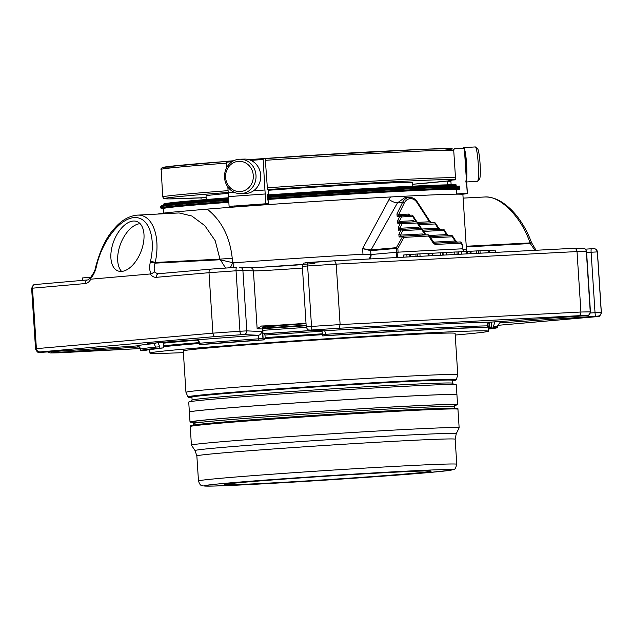 <?xml version="1.0" encoding="UTF-8"?>
<svg xmlns="http://www.w3.org/2000/svg" width="633" height="633" viewBox="0 0 633 633"><rect width="100%" height="100%" fill="white"/><g stroke="black" fill="none" stroke-linecap="round" stroke-linejoin="round"><path stroke-width="0.95" d="M416.087 221.756L412.589 216.359A1.313 0.427 -33 0 0 412.914 215.711A1.313 1.313 0 0 0 411.743 215.117A1.313 0.775 87 0 1 411.743 215.117A1.313 0.775 87 0 1 412.589 216.359L401.449 216.937A1.313 0.775 -93 0 0 400.61 215.695A1.313 0.775 -93 0 0 400.594 215.695A1.313 1.06 85 0 0 399.763 216.304A1.313 0.467 25.9 0 1 401.449 216.937L398.624 222.761A1.313 1.06 -95 0 1 398.648 222.753L401.172 222.531M420.668 228.378L417.171 222.982A1.313 0.427 -33 0 0 417.495 222.341A1.313 1.313 0 0 0 416.324 221.74A1.313 0.775 87 0 1 416.324 221.74A1.313 0.775 87 0 1 417.171 222.982L402.09 223.773A1.313 0.775 -93 0 0 401.243 222.531A1.313 0.775 -93 0 0 401.227 222.531A1.313 1.06 85 0 0 400.396 223.132A1.313 0.467 25.9 0 1 402.09 223.773L399.265 229.589L401.805 229.368M425.202 234.93L421.752 229.613A1.313 0.427 -33 0 0 422.084 228.964A1.313 1.313 0 0 0 420.913 228.371A1.313 0.775 87 0 1 420.913 228.371A1.313 0.775 87 0 1 421.752 229.613L402.723 230.602A1.313 0.775 -93 0 0 401.884 229.36A1.313 0.775 -93 0 0 401.868 229.36A1.313 1.06 85 0 0 401.037 229.969A1.313 0.467 25.9 0 1 402.723 230.602L399.898 236.425A1.313 1.06 -95 0 1 399.921 236.425L403.221 236.133M403.292 236.125L427.797 234.796A1.313 0.76 87 0 1 427.797 234.796A1.313 0.76 87 0 1 428.628 236.038A1.313 0.419 -33.3 0 0 428.968 235.381A1.313 1.313 0 0 0 427.797 234.796A199.862 3.371 176.3 0 0 403.3 236.125A1.313 0.593 -93.2 0 0 403.276 236.125A1.313 1.06 85 0 0 402.446 236.734L403.957 237.383A1.313 0.593 -93.2 0 0 403.292 236.125A1.313 1.313 0 0 0 403.245 236.133L399.89 236.425A1.313 1.06 -95 0 0 399.091 237.027L398.853 234.463A1.313 0.467 -154.1 0 1 400.539 235.104L422.037 233.981A1.313 0.775 -93 0 0 422.488 235.072M462.019 244.243A1.313 0.546 150.8 0 1 462.343 244.401A1.313 0.546 150.8 0 1 462.169 244.963L462.509 244.955A1.313 1.313 0 0 0 462.343 244.401L461.346 242.613A1.313 1.313 0 0 0 460.144 241.948A1.313 0.965 87.4 0 1 461.164 243.183A1.313 0.546 -29.3 0 0 461.346 242.613M456.931 242.099L455.072 241.023L452.318 236.782A1.313 0.427 -33 0 0 452.65 236.133A1.313 1.313 0 0 0 451.479 235.539A1.313 0.775 87 0 1 452.318 236.782L430.622 237.913M448.457 235.698L446.534 234.598L429.055 235.516M446.582 233.87A1.313 0.427 147 0 1 446.866 233.957A1.313 0.427 147 0 1 446.534 234.598L443.788 230.357A1.313 0.427 -33 0 0 444.113 229.716A1.313 1.313 0 0 0 442.942 229.114A1.313 0.775 87 0 1 442.942 229.114A1.313 0.775 87 0 1 443.788 230.357L423.77 231.409A2.627 2.121 -95 0 1 423.667 231.409M439.919 229.273L438.004 228.181L422.108 229.011M438.044 227.453A1.313 0.427 147 0 1 438.329 227.532A1.313 0.427 147 0 1 438.004 228.181L435.251 223.94A1.313 0.427 -33 0 0 435.583 223.291A1.313 1.313 0 0 0 434.412 222.697A1.313 0.775 87 0 1 434.412 222.697A1.313 0.775 87 0 1 435.251 223.94L419.188 224.778A2.627 2.121 -95 0 1 419.086 224.778M431.39 222.856L429.475 221.756L417.527 222.381M408.839 215.267A1.313 0.775 -93 0 1 408.285 214.096L398.632 214.603L397.991 215.924L400.531 215.703M370.938 250.652L370.661 250.66A1.313 1.052 94.3 0 1 370.843 249.9L371.08 249.893A1.313 1.06 85 0 0 370.938 250.652L396.226 248.437L396.472 252.29L398.078 252.179L397.833 248.326L396.369 247.677A1.313 1.06 85 0 0 396.226 248.437L397.833 248.326L403.957 237.383A201.175 3.394 176.3 0 1 428.628 236.038L433.463 243.428L435.267 244.457A1.313 0.799 -93 0 0 434.404 243.214A1.313 0.799 -93 0 0 434.388 243.214L460.144 241.948A1.313 0.965 87.4 0 0 460.12 241.948A199.862 3.371 176.3 0 0 434.42 243.214M531.261 241.893A3.505 0.657 160 0 1 530.035 242.914L530.272 243.555A3.505 0.657 160 0 0 531.491 242.542L531.261 241.893C524.986 225.095 515.325 212.712 507.468 206.326C500.015 199.957 492.521 196.839 484.997 196.974L485.005 196.974C500.323 195.644 521.608 217.356 530.035 242.914L466.236 246.245M435.267 244.457A201.175 3.394 176.3 0 1 461.164 243.183L462.169 244.963L462.422 248.816L462.509 244.955M455.111 240.295A1.313 0.427 147 0 1 455.396 240.374A1.313 0.427 147 0 1 455.072 241.023L433.376 242.154M429.514 221.028A1.313 0.427 147 0 1 429.799 221.115A1.313 0.427 147 0 1 429.475 221.756L416.925 202.418A1.313 0.427 147 0 0 417.258 201.769L429.799 221.115L431.833 222.927M413.42 221.89A1.313 0.775 -93 0 1 412.866 220.727L399.265 221.439A1.313 0.467 -154.1 0 0 397.579 220.798L399.763 216.304L397.176 216.526A1.313 1.06 -95 0 1 398.007 215.924L400.562 215.695A1.313 1.313 0 0 1 400.61 215.695L411.743 215.117L400.626 215.695M418.009 228.521A1.313 0.775 -93 0 1 417.456 227.35L399.906 228.268A1.313 0.467 -154.1 0 0 398.212 227.627L400.396 223.132L397.817 223.362A1.313 1.06 -95 0 1 398.616 222.761L401.195 222.531A1.313 1.313 0 0 1 401.243 222.531L416.324 221.74L401.259 222.531M404.226 203.082L398.632 214.603A1.313 0.467 -154.1 0 0 396.938 213.962L402.541 202.441A1.313 0.467 25.9 0 1 404.226 203.082A9.63 7.762 -95 0 1 416.925 202.418M150.282 262.276A3.505 0.768 12.7 0 1 155.077 263.154C153.969 266.817 153.89 269.713 154.84 271.842L151.176 273.891C149.538 271.106 149.246 267.237 150.282 262.276L150.432 261.611A3.505 0.768 12.7 0 1 155.227 262.481C160.924 236.196 152.308 213.819 136.997 215.149L136.989 215.149C128.982 216.043 121.718 220.197 115.206 227.603C106.969 236.054 100.481 249.07 95.757 266.635A3.505 0.768 12.7 0 1 96.445 266.351L96.295 267.015C95.1 271.984 93.004 276.067 90.021 279.256L151.176 273.891M90.297 277.816C93.581 273.401 95.354 269.895 95.607 267.3A3.505 0.768 12.7 0 1 96.295 267.015M428.921 253.422L442.641 252.694L442.799 255.139M369.886 258.944A6.132 4.937 85 0 0 371.073 254.521L396.472 252.29L396.258 257.093M462.422 248.816A201.175 3.394 176.3 0 0 398.078 252.179L397.231 257.045M534.98 250.328L530.272 243.555L466.276 246.902M457.137 254.387L456.979 251.95L454.716 252.013L443.029 252.702L443.179 255.115M467.565 253.841L467.399 251.372L456.986 251.989M410.485 256.824L410.319 254.355L409.409 254.395L403.403 255.052L403.577 257.188M429.079 255.851L428.921 253.382L410.326 254.395M495.322 252.393L495.172 250.122L489.523 250.359M471.094 253.659L470.936 251.19L467.407 251.412M489.673 252.694L489.515 250.217L470.936 251.23M121.765 271.407A26.444 14.559 111.2 0 1 117.88 270.884A26.444 14.559 111.2 0 1 113.869 240.967A26.444 14.559 111.2 0 1 136.997 221.574A26.444 14.559 111.2 0 1 142.156 248.199A26.444 14.559 111.2 0 1 121.765 271.407M90.82 277.238L82.401 277.95L82.559 280.379M90.021 279.256L90.313 277.832M370.843 249.9L362.606 248.619L390.458 196.974A152.933 2.579 176.3 0 0 207.165 209.119C221.542 220.426 229.898 236.829 232.24 258.319L232.517 262.632L219.999 259.759L155.077 263.154L155.227 262.481L219.96 259.103L215.173 240.635L204.823 225.665L191.815 215.995L179.115 212.949L136.997 215.149M368.786 259A6.132 4.763 112 0 0 370.906 254.498L370.661 250.66L362.606 248.619L362.97 254.213A152.933 2.579 176.3 0 0 233.799 262.814A7.003 3.671 85.7 0 1 233.15 267.537M371.073 254.521L362.97 254.213M230.001 267.759A7.003 3.537 109.2 0 0 232.517 262.632L233.799 262.814M225.601 268.068L219.96 259.103L232.24 258.319M257.148 328.733L262.481 328.978A2.627 2.595 92.6 0 1 264.903 326.177L261.437 326.027L257.148 328.733L253.406 270.892L242.898 270.418L236.046 270.789A283.489 4.787 176.3 0 0 209.001 272.696L212.917 333.156C213.21 335.3 214.025 336.432 215.37 336.55A279.984 4.724 -3.7 0 1 241.149 334.738L243.578 334.604A3.505 3.466 92.6 0 0 246.807 330.877L239.954 331.249A3.505 0.965 86 0 0 241.149 334.738M500.315 321.485A3.505 0.53 -93.8 0 0 500.774 322.601A182.573 3.078 -3.7 0 1 499.397 322.98L597.995 316.096A3.505 3.497 -57.9 0 0 601.263 312.378A283.489 4.787 -3.7 0 1 601.35 312.488C600.416 315.519 599.324 316.848 598.082 316.476L497.538 325.362L597.433 316.595M582.953 248.152L573.917 248.294C575.65 248.334 576.679 249.426 577.019 251.562L336.21 264.135A283.489 4.787 176.3 0 0 307.622 265.971L307.48 262.529A279.984 4.724 176.3 0 1 334.722 260.78L336.21 264.135L340.119 324.594L580.928 312.022A283.489 4.787 -3.7 0 1 590.241 311.879L586.332 251.42A3.505 3.363 -90.3 0 0 582.953 248.152C583.563 248.856 584.314 246.443 586.546 251.428L586.332 251.42A283.489 4.787 176.3 0 0 577.019 251.562L580.928 312.022C580.872 314.19 579.986 315.424 578.277 315.74A279.984 4.724 -3.7 0 1 587.107 315.606A3.505 3.363 -90.3 0 0 590.241 311.879L590.454 311.887C587.377 318.304 588.461 314.387 585.565 315.748A3.505 0.53 86.2 0 0 585.565 315.748L587.107 315.606M158.772 273.685L158.717 273.693A10.943 6.48 87 0 0 158.748 273.685A3.505 2.825 -95 0 0 156.256 277.325L209.001 272.696C209.017 270.536 209.689 269.341 211.003 269.104L158.772 273.685A3.505 2.825 -95 0 1 158.851 273.685L210.884 269.112M409.409 254.395L409.575 256.871M406.853 254.569L407.011 257.006M415.889 254.11L416.039 256.539M470.026 251.23L470.184 253.706M476.491 250.945L476.641 253.374M478.287 250.81L478.445 253.279M479.996 250.7L480.154 253.184M467.47 251.404L467.629 253.841M573.981 248.286L334.754 260.78L304.323 263.019C303.745 262.624 303.08 263.755 302.337 266.406L307.622 265.971L311.531 326.43A283.489 4.787 -3.7 0 1 340.119 324.594L339.09 328.234L578.277 315.74M90.566 279.572A14.448 8.553 87 0 1 85.226 283.56L32.481 288.189A283.489 4.787 176.3 0 0 31.65 288.616C32.647 285.554 33.739 284.225 34.918 284.621L35.662 284.494C33.636 284.795 32.576 286.021 32.481 288.189L36.39 348.648C36.761 350.785 37.972 351.885 40.029 351.94L215.37 336.55M89.989 277.278L90.044 278.156M163.385 208.977A148.636 2.508 -3.7 0 1 161.637 208.748L160.703 207.933A149.515 2.524 -3.7 0 1 160.679 207.893A149.515 2.524 -3.7 0 1 189.552 204.522A149.515 2.524 -3.7 0 1 228.774 201.365M267.221 198.572A149.515 2.524 -3.7 0 1 459.083 188.594A149.515 2.524 -3.7 0 1 459.067 188.634L458.252 189.568A148.636 2.508 -3.7 0 1 457.778 189.758M399.091 237.027L402.446 236.734L396.369 247.677L371.08 249.893L397.437 202.892L402.541 202.441A10.943 8.822 -95 0 1 409.203 197.425L404.503 197.836L397.437 202.892A7.003 2.176 27.5 0 1 388.963 199.458M161.637 208.748A148.636 2.508 -3.7 0 1 228.829 202.251M267.276 199.466A148.636 2.508 -3.7 0 1 458.252 189.568M457.034 189.932A148.636 2.508 -3.7 0 1 456.543 190.019M462.889 249.647A152.933 2.579 176.3 0 1 466.481 249.964L462.889 194.489A152.933 2.579 176.3 0 0 409.986 195.953L390.458 196.974M207.165 209.119L171.954 212.205A152.933 2.579 176.3 0 0 157.926 214.057M163.654 213.115L163.361 208.597A146.888 2.477 -3.7 0 1 191.72 205.29A146.888 2.477 -3.7 0 1 228.829 202.291M267.276 199.498A146.888 2.477 -3.7 0 1 456.52 189.639L456.575 190.454M452.097 184.836A116.519 1.97 176.3 0 0 452.009 184.796L455.934 184.535L456.266 185.928A146.888 2.477 176.3 0 0 267.814 195.771L267.063 196.103L267.292 199.68L268.107 200.313L268.313 203.525L265.836 203.779A131.213 2.216 176.3 0 0 229.099 206.421L234.914 205.931M456.314 186.45L456.306 186.3A146.888 2.477 176.3 0 0 456.29 186.268L459.526 186.055L459.756 189.631L457.145 189.805L456.559 190.47L456.765 193.682L457.414 193.904L456.765 193.682M267.814 195.771L267.775 194.363L268.716 194.363A116.519 1.97 176.3 0 0 267.783 194.434L268.716 194.363L268.669 190.525L268.408 189.655L267.474 189.647L265.259 158.661L248.904 159.651A130.343 2.2 -3.7 0 1 263.114 158.654L264.942 189.995A131.213 2.216 176.3 0 0 253.564 190.794M455.982 185.342L456.29 186.268M267.83 196.103A146.888 2.477 176.3 0 0 267.063 196.159M59.083 352.81A279.984 4.724 -3.7 0 1 50.252 352.937A3.505 3.363 -90.3 0 1 50.047 352.945L140.257 348.569L59.019 352.81M154.048 343.102A2.627 1.82 87.2 0 1 153.004 343.703L149.681 343.497A196.887 3.323 -3.7 0 1 172.263 341.519L196.554 339.874A2.627 1.258 86.8 0 1 196.531 339.881L198.066 340.103L200.21 343.181A179.068 3.023 -3.7 0 1 258.343 338.837L258.217 335.268L243.578 334.604M198.066 340.103A2.627 1.401 115.8 0 1 197.496 340.056L199.332 343.268L199.419 344.581L200.297 344.487A179.068 3.023 -3.7 0 1 258.422 340.143L263.921 339.881L265.14 337.626L264.942 334.564L263.929 333.741L262.932 333.781L262.869 327.641A171.796 2.896 -3.7 0 1 263.929 327.601L266.525 326.691L305.604 323.685M154.048 343.964L153.004 343.703A182.573 3.078 -3.7 0 0 136.586 345.942C138.698 345.95 139.948 347.034 140.36 349.187A179.068 3.023 -3.7 0 1 155.805 347.074L154.048 343.964A2.627 1.401 115.8 0 0 155.639 342.959M258.422 340.143L258.343 338.837L262.98 338.584C262.632 334.303 262.125 331.961 261.445 331.542A3.505 3.466 92.6 0 1 258.217 335.268A182.573 3.078 -3.7 0 0 196.554 339.874L197.496 340.056M491.382 322.078L491.762 327.973L497.546 327.657L497.459 326.343L499.572 322.901M494.864 321.849L493.431 326.549L497.459 326.343L497.538 327.657A179.068 3.023 -3.7 0 1 488.312 329.097M306.309 326.873L311.531 326.43L311.847 329.983L309.988 330.141A3.505 3.466 -87.4 0 1 309.608 330.141L324.238 330.806A3.505 3.466 -87.4 0 0 324.626 330.806L326.074 334.279A179.068 3.023 -3.7 0 1 487.022 325.876C487.165 323.685 488.336 322.434 490.543 322.142A3.505 0.53 86.2 0 0 490.551 322.134A3.505 0.53 86.2 0 0 490.559 322.134M322.877 335.909L326.161 335.585A179.068 3.023 -3.7 0 1 487.109 327.182L481.871 327.617C460.223 327.878 393.481 331.36 322.862 335.917L322.862 335.917A172.334 2.912 -3.7 0 1 481.911 327.609M147.56 349.93L162.768 347.96A172.334 2.912 -3.7 0 0 147.062 350.128L140.439 350.5A179.068 3.023 -3.7 0 1 155.884 348.387L159.833 348.11L159.745 346.805L155.805 347.074L155.884 348.387M261.437 326.027A30.162 0.506 176.3 0 0 306.016 323.257M158.131 342.738L159.745 346.805M162.808 341.82L163.583 342.659L163.401 347.351L162.768 347.96L159.833 348.11M39.365 352.446A3.505 3.497 -57.9 0 1 37.276 351.916L41.588 352.336L136.601 345.942A3.505 0.53 -93.8 0 1 136.601 345.942A3.505 0.53 -93.8 0 1 136.586 345.942L41.58 352.336A3.505 0.53 -93.8 0 1 41.588 352.336A3.505 0.53 -93.8 0 1 41.58 352.336L39.365 352.446A279.984 4.724 -3.7 0 1 40.029 351.94M140.352 349.194L140.439 350.5L140.36 349.187C140.273 347.256 139.023 346.172 136.601 345.942M203.438 344.392L263.929 339.874A172.334 2.912 -3.7 0 0 203.422 344.392L199.419 344.581M263.929 327.601L262.869 327.641M488.257 323.178A170.926 2.888 176.3 0 0 489.182 322.87L489.38 325.932A170.926 2.888 -3.7 0 1 488.067 326.319M489.38 325.932L490.923 328.029A172.334 2.912 -3.7 0 1 488.288 328.646M491.762 327.973L490.923 328.029M322.165 331.787L322.292 333.781M231.678 163.86A15.152 13.871 88.5 0 1 253.279 175.452A15.152 13.871 88.5 0 1 233.371 190.042A15.152 13.871 88.5 0 1 231.678 163.86M465.825 182.019A17.218 1.891 -93.6 0 0 465.833 182.019L477.448 181.283A17.218 1.891 -93.6 0 0 477.646 181.173L479.545 178.989A15.152 1.662 -93.6 0 0 480.233 166.843A15.152 1.662 -93.6 0 0 478.398 150.701A15.152 1.662 -93.6 0 0 477.662 148.929L475.502 147.006A17.218 1.891 -93.6 0 0 475.288 146.919L463.673 147.647A17.218 1.891 -93.6 0 0 463.245 148.209M231.449 162.119A17.218 15.77 88.5 0 1 239.82 159.215A17.218 15.77 88.5 0 1 256.033 176.021A17.218 15.77 88.5 0 1 240.722 193.643A17.218 15.77 88.5 0 1 225.261 181.631A17.218 15.77 88.5 0 1 231.449 162.119M477.646 181.173A17.218 1.891 -93.6 0 0 478.429 167.365A17.218 1.891 -93.6 0 0 476.34 149.016A17.218 1.891 -93.6 0 0 475.502 147.006M239.82 159.215L244.528 159.097A17.218 15.77 88.5 0 1 259.989 171.108A17.218 15.77 88.5 0 1 253.801 190.62A17.218 15.77 88.5 0 1 245.43 193.524L240.722 193.643M465.833 182.019A17.218 1.891 -93.6 0 0 466.853 169.019A17.218 1.891 -93.6 0 0 464.725 149.744A17.218 1.891 -93.6 0 0 464.519 149.04M464.4 148.692A17.218 1.891 -93.6 0 0 463.673 147.647M412.803 186.157L412.566 182.549A103.488 1.749 176.3 0 0 268.645 190.248M228.56 193.358A103.488 1.749 176.3 0 0 206.034 195.906L206.263 199.514M201.001 197.852L201.049 198.612M268.313 203.525L268.178 203.786A121.33 2.049 176.3 0 0 234.582 206.208M234.028 192.21A131.213 2.216 176.3 0 0 228.212 192.646L228.466 196.641A131.213 2.216 176.3 0 1 265.203 193.991L265.836 203.779M228.466 196.641L229.099 206.421M265.203 193.991L264.942 189.995M226.669 161.28A130.343 2.2 -3.7 0 1 233.68 160.758L226.654 161.28L226.234 162.175L226.598 167.785M227.84 186.964L228.212 192.646M454.905 184.971A120.452 2.034 176.3 0 0 455.942 184.709M463.467 148.193L464.393 149.008A131.213 2.216 -3.7 0 1 464.527 149.095L463.467 148.193L454.494 148.779L453.679 149.712L455.625 179.819L451.701 180.081L450.886 181.014L451.084 183.981L452.009 184.796L451.187 184.053M451.392 180.326L447.84 180.919L447.112 181.837L447.302 184.804A115.641 1.954 176.3 0 0 451.107 184.132M461.995 194.268L462.889 194.212A131.213 2.216 176.3 0 0 467.391 193.35L466.758 183.562A131.213 2.216 176.3 0 0 466.735 183.523C465.69 182.28 465.611 180.975 466.481 179.606A131.213 2.216 176.3 0 0 466.497 179.566A131.213 2.216 176.3 0 0 466.363 179.479L467.257 193.255L457.414 193.904A121.33 2.049 176.3 0 1 457.192 194.157M464.393 149.008L466.363 179.479M457.952 186.593A123.949 2.089 176.3 0 0 459.542 186.229M306.317 327.38A173.379 2.928 176.3 0 0 262.711 330.347M313.865 330.339A173.379 2.928 176.3 0 0 262.996 333.781M263.993 333.805A167.864 2.833 -3.7 0 1 314.704 330.371M262.687 328.171A170.317 2.872 -3.7 0 1 306.143 325.204M262.616 328.622A169.881 2.864 -3.7 0 1 306.166 325.655M262.616 328.717A164.54 2.777 -3.7 0 1 306.174 325.742M322.07 331.201A169.612 2.864 176.3 0 0 264.974 335.039M197.607 340.111A169.612 2.864 176.3 0 0 163.615 343.157M322.45 334.675A169.612 2.864 176.3 0 0 264.784 338.552M199.348 343.466A169.612 2.864 176.3 0 0 163.559 346.67M455.214 335.047A169.612 2.864 176.3 0 0 488.447 331.186L488.17 326.826A169.612 2.864 176.3 0 0 487.275 326.588M488.447 331.186A169.612 2.864 176.3 0 0 419.26 333.354A169.612 2.864 176.3 0 0 242.581 344.526A169.612 2.864 176.3 0 0 149.926 353.079A169.612 2.864 176.3 0 0 183.38 352.628M209.57 347.857A136.198 2.303 -3.7 0 1 361.396 337.215A136.198 2.303 -3.7 0 1 455.103 333.346L457.778 374.72A136.198 2.303 176.3 0 0 457.778 374.72A136.198 2.303 176.3 0 0 321.714 381.216A136.198 2.303 176.3 0 0 185.952 392.294A136.198 2.303 176.3 0 0 185.952 392.31L183.277 350.927A136.198 2.303 -3.7 0 1 209.57 347.857M452.674 383.25L452.492 380.322A130.556 2.2 176.3 0 0 322.062 386.549A130.556 2.2 176.3 0 0 191.918 397.168L192.108 400.096A130.556 2.2 -3.7 0 1 217.317 397.16A130.556 2.2 -3.7 0 1 362.851 386.961A130.556 2.2 -3.7 0 1 452.674 383.25L453.814 384.729M189.37 412.02A134.054 2.263 176.3 0 1 323.004 401.108A134.054 2.263 176.3 0 1 456.923 394.715A134.054 2.263 176.3 0 0 456.923 394.715L456.282 384.769A134.054 2.263 176.3 0 0 322.363 391.162A134.054 2.263 176.3 0 0 188.729 402.066L189.37 412.02A134.054 2.263 176.3 0 0 189.378 412.036A134.054 2.263 -3.7 0 1 215.26 409.029A134.054 2.263 -3.7 0 1 364.687 398.553A134.054 2.263 -3.7 0 1 456.931 394.747L457.572 404.693A134.054 2.263 -3.7 0 1 454.692 405.349M192.962 422.274A134.054 2.263 -3.7 0 1 190.019 421.997A134.054 2.263 -3.7 0 1 215.9 418.983A134.054 2.263 -3.7 0 1 365.336 408.507A134.054 2.263 -3.7 0 1 457.572 404.693M459.147 427.845A134.141 2.263 176.3 0 0 459.154 427.821A134.141 2.263 176.3 0 0 366.855 431.635A134.141 2.263 176.3 0 0 217.325 442.111A134.141 2.263 176.3 0 0 191.427 445.134A134.141 2.263 176.3 0 0 191.435 445.157L195.051 450.577A130.889 2.208 -3.7 0 1 220.316 447.61A130.889 2.208 -3.7 0 1 366.816 437.348A130.889 2.208 -3.7 0 1 456.258 433.684L459.147 427.845L457.952 409.227A134.141 2.263 -3.7 0 0 365.652 413.04A134.141 2.263 -3.7 0 0 216.122 423.524A134.141 2.263 -3.7 0 0 190.224 426.539L190.747 425.637L192.424 425.186L216.755 422.615A133.27 2.247 -3.7 0 1 376.429 411.553A133.27 2.247 -3.7 0 1 454.937 408.95M411.205 473.5A103.424 1.749 176.3 0 0 431.168 471.174A103.424 1.749 176.3 0 0 360.011 474.109A103.424 1.749 176.3 0 0 244.726 482.196A103.424 1.749 176.3 0 0 224.762 484.522A103.424 1.749 176.3 0 0 295.92 481.578A103.424 1.749 176.3 0 0 411.205 473.5M140.099 223.686A26.444 14.559 -68.8 0 0 120.681 243.61A26.444 14.559 -68.8 0 0 121.599 271.422M419.188 224.778A1.313 0.775 -93 0 0 418.342 223.536A1.313 0.775 -93 0 0 418.326 223.536L434.412 222.697L418.358 223.536M412.866 220.727A2.627 2.121 -95 0 1 414.67 221.756M423.77 231.409A1.313 0.775 -93 0 0 422.931 230.159A1.313 0.775 -93 0 0 422.907 230.167L442.942 229.114L422.947 230.159M417.456 227.35A2.627 2.121 -95 0 1 419.26 228.378M398.212 227.627L398.458 230.19A1.313 1.06 -95 0 1 399.249 229.589L401.836 229.368A1.313 1.313 0 0 1 401.884 229.36L420.913 228.371L401.9 229.36M451.464 235.539A1.313 0.775 87 0 1 451.479 235.539L429.815 236.671L451.464 235.539M423.841 235.001A2.627 2.121 85 0 0 422.037 233.981M408.285 214.096A2.627 2.121 -95 0 1 410.089 215.125M433.502 242.7A1.313 0.435 147.2 0 1 433.787 242.787A1.313 0.435 147.2 0 1 433.463 243.428M416.973 201.69A1.313 0.427 147 0 1 417.258 201.769C415.153 198.707 412.471 197.259 409.203 197.425M397.817 223.362L397.579 220.798M398.458 230.19L401.037 229.969L398.853 234.463M397.176 216.526L396.938 213.962M96.445 266.351C101.929 241.553 119.487 218.709 133.887 217.625C148.375 216.177 156.129 236.797 150.432 261.611M158.717 273.693A10.943 6.48 87 0 1 154.84 271.842M156.256 277.325A14.448 8.553 87 0 1 150.472 274.318M87.821 279.913A3.505 2.825 85 0 0 87.742 279.921A3.505 2.825 85 0 0 85.226 283.56M37.276 351.916L35.559 349.076A283.489 4.787 -3.7 0 1 36.39 348.648L212.917 333.156A283.489 4.787 -3.7 0 1 239.954 331.249L236.046 270.789A3.505 0.965 -94 0 1 236.766 267.292A3.505 0.965 -94 0 1 236.789 267.284L210.963 269.104M597.995 316.096A279.984 4.724 -3.7 0 1 597.338 316.603M432.331 253.184L432.497 255.677M440.378 252.765L440.536 255.257M591.412 248.761C593.327 248.413 594.767 248.547 595.724 249.18L597.441 252.029A283.489 4.787 176.3 0 0 597.354 251.918A3.505 3.497 -57.9 0 0 593.635 248.65L591.42 248.761A3.505 0.53 -93.8 0 1 591.42 248.761L585.509 249.165L591.412 248.761A3.505 0.53 -93.8 0 0 591.111 252.235L586.617 252.535M334.778 260.78L573.917 248.294M261.445 331.542L246.807 330.877L242.898 270.418A3.505 3.466 -87.4 0 0 239.219 267.158L250.114 267.632L262.481 267.173L314.862 263.51M236.75 267.292A279.984 4.724 176.3 0 0 211.003 269.104M446.55 252.44L446.708 254.933M454.716 252.013L454.882 254.506M458.229 251.879L458.387 254.324M461.315 251.673L461.481 254.165M466.497 251.404L466.663 253.888M417.456 253.991L417.614 256.452M419.916 253.833L420.075 256.325M428.011 253.414L428.177 255.898M488.613 250.249L488.771 252.741M311.847 329.983A279.984 4.724 -3.7 0 1 339.09 328.234M172.263 341.519A2.627 1.954 85.2 0 0 172.311 341.511L196.531 339.881M228.703 200.313A149.515 2.524 176.3 0 0 189.481 203.478A149.515 2.524 176.3 0 0 160.616 206.841L160.679 207.893M456.258 187.241A148.636 2.508 176.3 0 0 267.094 196.665L323.692 192.915L432.442 186.972L456.433 186.458L458.482 186.751L459.02 187.542A149.515 2.524 176.3 0 0 267.15 197.528M160.616 206.841L161.122 205.939L162.99 205.44L190.114 202.568L228.648 199.458A148.636 2.508 176.3 0 0 190.129 202.568A148.636 2.508 176.3 0 0 163.306 206.184M228.592 198.62A146.888 2.477 176.3 0 0 191.483 201.618A146.888 2.477 176.3 0 0 163.124 204.926L163.631 204.024L165.466 203.533L228.537 197.765A146.009 2.461 176.3 0 0 192.131 200.708A146.009 2.461 176.3 0 0 165.862 204.269M453.489 185.667A146.009 2.461 176.3 0 0 267.814 194.909L383.835 187.653L451.653 184.836L456.013 185.374M35.662 284.494L87.655 279.928M50.252 352.937L51.811 352.803A3.505 0.53 86.2 0 1 51.352 351.679M302.447 268.044A30.162 0.506 176.3 0 1 272.514 270.062A30.162 0.506 176.3 0 1 253.406 270.892A3.505 3.466 -87.4 0 0 250.114 267.632M199.332 343.268L200.21 343.181L200.297 344.487M262.98 338.584L263.067 339.889M597.354 251.918L591.111 252.235L595.028 312.694L601.263 312.378L597.354 251.918M595.78 316.215A3.505 0.53 -93.8 0 1 595.028 312.694L590.344 313.011M487.109 327.182L487.228 325.876C487.054 323.985 488.162 322.735 490.551 322.134L585.565 315.748L490.543 322.142A182.573 3.078 -3.7 0 0 324.626 330.806L309.988 330.141M250.32 267.648A33.668 0.57 176.3 0 0 302.716 264.578M307.48 262.537L305.628 262.687M322.482 334.58L326.074 334.279L326.161 335.585M139.292 346.916L51.811 352.803M264.903 326.177L266.018 326.122A169.169 2.856 176.3 0 1 306.024 323.416M266.525 326.691A2.627 0.752 86 0 0 266.018 326.122M262.616 328.978L263.186 339.897M488.241 327.989A171.511 2.896 176.3 0 0 490.069 327.506M493.431 326.549L493.518 327.854M252.583 159.389A108.425 1.828 -3.7 0 1 386.747 151.058M466.086 173.22A11.196 1.226 -93.6 0 0 464.978 156.098M412.676 184.258A144.989 2.445 176.3 0 0 447.578 181.006L412.676 184.258M453.948 179.93A144.989 2.445 176.3 0 0 267.466 189.583M228.196 192.44A144.989 2.445 176.3 0 0 206.144 197.615L169.043 198.897L163.725 198.438L162.752 196.95L161.114 168.647L162.333 167.547L166.962 166.716L226.416 161.439A144.989 2.445 176.3 0 0 171.306 167.872M443.401 150.274A144.989 2.445 176.3 0 0 411.964 149.784A144.989 2.445 176.3 0 0 264.586 158.661L322.616 154.816L425.392 149.19L451.131 148.66L452.809 148.992L453.687 149.894A120.452 2.034 -3.7 0 0 453.687 149.879M226.305 163.164A146.737 2.477 176.3 0 0 160.972 169.454M228.078 190.66A146.737 2.477 176.3 0 0 162.752 196.95M226.234 162.175A131.213 2.216 -3.7 0 1 231.979 161.747M250.882 160.371A131.213 2.216 -3.7 0 1 262.972 159.524M450.902 181.173A115.641 1.954 -3.7 0 1 447.112 181.837M455.602 177.976A146.737 2.477 176.3 0 0 267.332 187.811M453.829 150.48A146.737 2.477 176.3 0 0 265.551 160.315M487.956 323.518L488.114 325.955A169.612 2.864 176.3 0 0 487.22 325.718M322.3 333.813A169.612 2.864 176.3 0 0 265.124 337.65M199.237 342.603A169.612 2.864 176.3 0 0 163.765 345.776M457.778 374.736L456.385 379.507A134.497 2.271 176.3 0 0 322.023 385.908A134.497 2.271 176.3 0 0 187.954 396.867L185.952 392.31M456.385 379.507L455.633 380.211L452.524 380.805A133.674 2.255 176.3 0 0 322.055 386.494A133.674 2.255 176.3 0 0 191.949 397.651L188.784 397.469L187.954 396.867M455 405.112A132.305 2.231 176.3 0 0 303.405 412.455A132.305 2.231 176.3 0 0 203.335 422.045M454.288 408.135L454.193 406.663A130.556 2.2 176.3 0 0 364.363 410.374A130.556 2.2 176.3 0 0 218.828 420.581A130.556 2.2 176.3 0 0 193.619 423.517L192.487 422.037M193.176 425.874A133.27 2.247 -3.7 0 1 216.771 422.615C243.602 420.249 290.808 416.838 336.527 413.958C395.672 410.216 447.341 407.699 455.546 408.166C457.54 408.309 458.339 408.665 457.952 409.227M456.258 433.684L455.159 439.215A129.417 2.184 176.3 0 0 325.868 445.387A129.417 2.184 176.3 0 0 196.855 455.918L195.051 450.577M456.781 464.258A129.417 2.184 176.3 0 0 327.483 470.43A129.417 2.184 176.3 0 0 198.477 480.961C200.511 486.904 201.611 484.91 203.138 485.922L213.962 486.049L271.51 483.367C323.605 480.471 393.955 475.644 428.027 472.622L450.823 470.216L453.964 469.298C454.81 469.749 455.744 468.072 456.781 464.258L455.159 439.215M427.9 472.629A124.171 2.097 176.3 0 0 341.44 474.885A124.171 2.097 176.3 0 0 214.555 486.025A124.171 2.097 176.3 0 0 427.9 472.629M412.914 215.711L416.886 221.835M417.709 223.109L418.342 223.536M417.495 222.341L421.467 228.458M422.29 229.732L422.931 230.159M425.93 234.89L422.084 228.964M428.968 235.381L434.404 243.214M452.65 236.133L455.396 240.374L457.43 242.186M444.113 229.716L446.866 233.957L448.9 235.769M435.583 223.291L438.329 227.532L440.37 229.344M95.607 267.3L95.757 266.635M463.862 251.538L462.763 248.809M531.491 242.542L536.056 250.264M90.155 277.99L87.742 279.921L35.567 284.502M403.403 255.052L403.545 257.188M147.497 343.735L172.311 341.511M459.02 187.542L459.083 188.594M463.127 198.113L485.005 196.974M466.481 249.964L466.719 251.388M456.781 193.698L456.812 194.157M163.124 204.926L163.156 205.409M50.047 352.945L47.491 351.94M597.441 252.029L601.35 312.488M586.546 251.428L590.454 311.887M309.608 330.141C308.303 329.295 308.247 331.494 306.245 326.865L302.337 266.406M487.228 325.876L487.315 327.19M31.65 288.616L35.559 349.076M322.521 335.886L321.991 330.703M252.535 159.397L317.41 154.958L386.787 151.05M268.186 203.786L234.59 206.208M455.546 178.648L454.28 179.914M453.212 149.253L453.869 149.127M464.527 149.095L466.497 179.566M488.114 325.955L487.845 326.675M149.697 349.511L149.926 353.079M192.108 400.096L191.174 401.71M190.019 421.997L189.37 412.043M454.193 406.663L455.127 405.049M193.714 424.98L193.619 423.517M190.224 426.539L191.427 445.134M196.855 455.918L198.477 480.961"/></g></svg>
